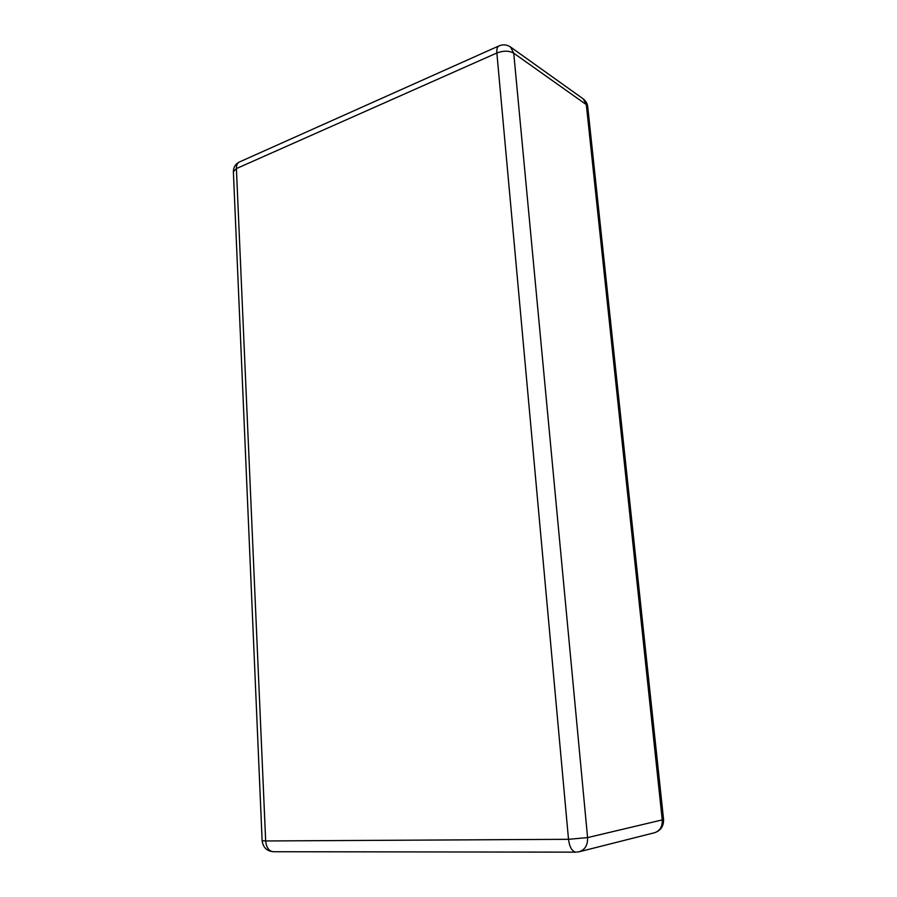 <?xml version="1.0" encoding="UTF-8"?>
<svg xmlns="http://www.w3.org/2000/svg" width="897" height="897" viewBox="0 0 897 897"><rect width="100%" height="100%" fill="white"/><g stroke="black" fill="none" stroke-linecap="round" stroke-linejoin="round"><path stroke-width="1.35" d="M239.118 162.122L498.788 45.982C497.23 47.003 496.579 49.335 496.86 52.99L236.404 168.58C236.337 165.384 237.234 163.232 239.118 162.122C235.373 164.14 233.455 167.324 233.377 171.686L236.404 168.58L265.669 840.96L262.126 840.624C263 847.373 266.712 851.062 273.26 851.724L575.908 852.15C572.006 851.421 569.539 847.138 568.507 839.312L587.58 837.596L513.734 53.181C509.081 50.602 503.452 50.535 496.86 52.99L568.507 839.312L265.669 840.96C266.319 847.519 268.853 851.107 273.26 851.724M583.196 98.861L510.528 47.003L513.734 53.181L586.313 104.635L662.244 819.903L663.545 819.286L587.759 106.967C587.378 103.547 585.864 100.845 583.196 98.861L587.759 106.967M576.838 852.049L579.26 851.746C585.057 849.739 587.838 845.019 587.58 837.596L662.244 819.903C662.535 826.597 659.968 830.869 654.53 832.741L579.26 851.746M233.377 171.686L262.126 840.624M654.53 832.741C660.797 830.622 663.802 826.137 663.545 819.286M510.528 47.003C506.816 44.547 502.903 44.2 498.788 45.982"/></g></svg>
